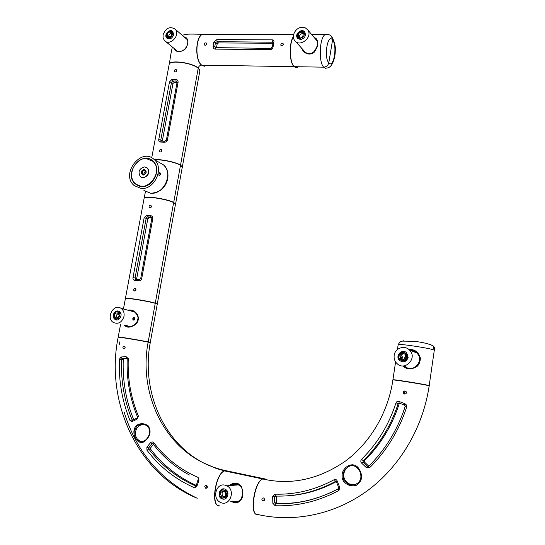 <?xml version="1.0" encoding="UTF-8"?>
<svg xmlns="http://www.w3.org/2000/svg" width="545" height="545" viewBox="0 0 545 545"><rect width="100%" height="100%" fill="white"/><g stroke="black" fill="none" stroke-linecap="round" stroke-linejoin="round"><path stroke-width="0.82" d="M125.214 325.27L125.984 325.91C126.638 327.279 132.871 326.421 132.585 325.992L135.174 324.377C139.99 318.702 137.163 315.684 137.647 316.229C137.272 314.656 134.458 311.29 134.043 311.495L134.016 311.474C133.062 310.568 131.379 310.234 128.974 310.473M125.984 325.91L128.709 326.768M128.082 310.234C133.75 308.838 137.783 314.104 138.014 316.223C138.859 319.459 137.98 322.259 135.371 324.629C128.116 329.085 125.868 326.591 124.301 325.058M126.583 325.597L127.407 326.183M132.885 310.848L130.493 310.875M135.61 290.546L135.984 289.354M124.941 348.337L125.207 347.07M119.73 337.3C118.204 336.674 140.045 340.23 146.796 341.715L148.192 341.933C141.4 340.441 119.335 336.79 118.224 336.967L118.565 337.178M150.284 342.444L157.219 304.362C157.689 304.205 157.028 303.858 155.243 303.333L148.192 341.933L155.243 303.333C148.587 301.283 126.631 297.72 125.405 298.483L125.357 298.742M136.604 425.325C140.467 423.022 144.323 423.179 148.192 425.788C151.381 430.972 150.468 435.918 145.461 440.619C138.273 447.97 129.308 432.226 136.604 425.325M149.616 429.494L148.042 426.776L145.924 425.25M139.391 441.048C143.744 442.281 147.021 440.108 149.214 434.529C150.079 429.31 148.969 426.21 145.883 425.229C142.79 423.84 139.922 424.058 137.286 425.89C134.492 428.881 134.056 432.512 135.977 436.77L137.265 439.038L139.438 441.075C141.073 441.995 142.872 441.818 144.834 440.537M143.342 424.432C137.047 425.55 134.595 429.658 135.977 436.77M153.417 444.386L150.468 448.051L150.447 448.985C162.73 465.042 178.017 477.175 196.295 485.391M146.864 447.207L150.454 442.751C151.571 441.736 152.648 441.688 153.676 442.615C165.551 458.154 180.375 469.77 198.148 477.44L198.925 480.635L196.82 486.406L194.511 487.789C175.51 479.416 159.665 466.901 146.966 450.259L146.864 447.207L148.553 447.97L148.785 449.032C161.313 465.43 176.948 477.747 195.682 485.977L196.091 485.997M152.913 443.698L151.83 443.841L148.553 447.97L150.468 448.051M127.223 358.596L123.831 358.862L123.259 359.536C122.455 380.492 125.929 400.541 133.689 419.691M133.259 419.909L132.081 419.868L132.455 420.27M126.965 358.167L121.937 358.44L121.549 359.257C120.724 380.383 124.24 400.582 132.081 419.868L130.051 420.658C122.114 401.1 118.565 380.608 119.41 359.196L121.065 357.009L126.072 356.628L128.266 358.651C127.476 378.734 130.861 397.905 138.43 416.169L136.931 419.234L132.19 421.558L130.051 420.658M123.368 346.395L124.648 346.252C125.561 347.901 125.146 348.732 123.388 348.746L122.87 347.315L123.368 346.395M125.18 346.954L124.866 348.425M205.349 485.513L206.63 485.37C207.863 487.08 207.522 488.027 205.615 488.211L204.77 486.501L205.349 485.513M206.95 485.588L206.589 486.365L207.073 487.864M225.63 470.621L224.438 470.88L216.467 468.55L202.883 462.616C163.255 441.825 141.189 390.874 150.229 342.73L148.158 342.124C138.9 389.723 160.952 441.893 202.883 462.616C210.097 466.254 217.68 468.918 225.63 470.621L225.63 470.621C217.68 468.918 210.097 466.254 202.883 462.616C160.952 441.893 138.9 389.723 148.158 342.124C141.366 340.639 119.301 336.987 118.183 337.164L118.17 337.26M224.438 470.88C215.731 473.244 210.452 505.181 218.722 505.753M134.186 428.908L134.888 430.441M137.265 439.038L139.854 441.069L142.395 441.627M150.454 442.751L151.83 443.841L153.043 443.903M196.22 485.649L196.82 486.406M198.23 480.247L198.925 480.635M121.065 357.009L121.937 358.44L123.831 358.862M126.072 356.628L126.535 358.072M132.653 420.215L132.19 421.558M137.027 418.117L136.931 419.234M118.183 337.164C105.076 400.827 136.441 473.115 197.242 498.287C160.714 480.608 136.359 451.914 124.178 412.19M119.457 344.256L119.832 341.81M205.996 65.931L201.732 65.134L294.041 66.674C289.293 62.437 288.823 43.11 293.394 36.576M296.419 67.832L294.041 66.674L201.732 65.134C194.872 60.297 195.539 36.644 202.651 34.267L205.751 34.274M148.765 342.253L149.895 342.526M129.076 309.935L128.981 310.473M144.078 198.475L144.241 197.903C145.733 195.635 167.417 198.973 173.712 202.454L173.153 202.406L173.712 202.454L180.504 165.278C182.166 166.286 182.725 167.117 182.173 167.778L175.592 203.884M154.698 159.835C161.3 159.256 175.837 162.335 180.504 165.278L173.712 202.454L175.558 204.464M139.193 185.913L139.684 186.213M153.016 161.136L152.144 160.741M146.578 158.663L152.791 161.286C164.542 171.041 146.653 194.347 135.569 183.815C126.317 176.703 134.819 157.273 146.578 158.663M137.926 185.327L141.305 186.472M154.133 162.342L151.306 160.155M144.343 169.795C141.727 170.537 141.032 172.091 142.279 174.434C145.481 174.938 146.544 173.548 145.467 170.265L144.343 169.795M142.954 174.816L142.879 174.754C141.639 172.411 142.327 170.864 144.943 170.122L145.399 170.204M141.271 177.248L142.994 177.779C148.485 176.239 149.95 172.997 147.375 168.058L146.476 167.451M144.67 166.879L147.041 167.874C151.673 171.661 144.67 180.804 140.344 176.641C137.721 171.709 139.166 168.46 144.67 166.879M144.214 169.304C147.15 171.491 146.782 173.446 143.117 175.177C140.188 172.983 140.555 171.028 144.214 169.304M429.406 386.044L429.174 385.799C423.056 427.593 400.016 466.602 367.466 490.663C334.78 514.562 294.218 522.764 257.976 514.555C294.218 522.764 334.78 514.562 367.466 490.663C400.016 466.602 423.056 427.593 429.174 385.799C425.686 384.688 394.989 379.736 392.904 379.933C388.244 412.149 370.518 442.465 345.557 461.002C318.88 479.423 291.275 485.418 262.751 478.987C254.052 481.828 249.331 516.871 257.976 514.555M262.751 478.987L265.177 478.966M151.537 217.537L150.788 217.142L150.556 215.609C152.103 215.915 152.859 216.89 152.818 218.525L151.817 218.497L151.449 217.441L150.788 217.142L147.232 216.808L146.203 218.116L135.071 277.97L136.734 278.42L136.993 279.496M152.818 218.525L141.693 278.665C141.135 280.232 140.058 280.961 138.457 280.839L134.581 280.355C133.348 280.116 132.823 279.19 132.994 277.589L135.071 277.97L135.535 279.285M138.457 280.839L139.016 279.762L139.602 279.742M146.687 215.248L147.232 216.808L149.126 217.741L147.784 218.892L144.146 217.714L146.687 215.248L150.556 215.609M149.126 217.741L151.769 217.986M136.734 278.42L147.784 218.892M135.964 289.231L135.521 290.635M135.01 288.264C133.58 288.687 133.259 289.538 134.05 290.826C135.807 290.928 136.277 290.138 135.473 288.448L135.01 288.264M151.421 206.371L150.856 207.543M150.434 205.172C149.078 205.574 148.731 206.391 149.391 207.625C151.101 207.863 151.639 207.12 150.999 205.41L150.434 205.172M157.307 303.912L175.381 204.743C175.912 204.218 175.327 203.517 173.623 202.638L155.277 303.136L154.044 302.972L155.277 303.136C148.621 301.085 126.665 297.522 125.445 298.292L125.398 298.551M154.787 303.204L154.044 302.972C148.833 301.378 132.428 298.544 128.082 298.49M157.321 304.151L155.277 303.136L173.623 202.638C167.322 199.163 145.638 195.819 144.153 198.08L144.03 198.755M141.693 278.665L140.692 278.584L151.803 218.552M134.581 280.355L135.296 279.319L139.023 279.755L140.678 278.618M136.155 279.401L139.111 279.735M273.052 42.217L217.108 41.665L218.477 42.939L217.121 44.152L215.479 42.626L214.771 46.536L215.657 47.926M216.883 39.587L217.108 41.665L215.479 42.626L213.831 41.958L216.883 39.587L272.173 39.819C273.597 39.989 274.162 40.807 273.876 42.278L273.12 46.659C272.861 48.382 271.982 49.363 270.477 49.615L270.913 48.396M270.477 49.615L215.159 49.125C213.708 48.852 213.006 47.885 213.061 46.209L214.771 46.536L216.44 47.933M218.477 42.939L272.936 43.259M216.454 47.871L217.121 44.152M206.391 44.479L205.99 44.969M206.569 43.975L206.357 43.021C204.75 42.551 204.103 43.191 204.416 44.949C205.363 45.548 206.085 45.221 206.569 43.975M283.209 44.71L282.174 45.766M283.271 44.472L283.073 43.546C281.404 42.919 280.675 43.539 280.9 45.405C281.928 46.121 282.719 45.807 283.271 44.472M272.337 46.884L273.12 46.659M273.052 42.755L272.343 46.809L271.158 48.389M215.159 49.125L215.881 47.933M273.086 42.265L273.876 42.278M273.045 42.782L272.357 41.951L272.173 39.819M174.993 49.166L175.633 50.201C178.045 52.259 181.199 51.918 185.082 49.173C187.971 45.044 188.57 41.604 186.881 38.852L184.939 37.619M184.019 36.822C188.461 38.089 189.101 41.931 185.947 48.355C180.436 52.79 176.505 52.838 174.162 48.485M185.266 37.898L186.792 38.736M176.682 51.005L175.763 49.799M204.355 66.245L201.561 65.127C199.858 65.291 198.755 66.272 198.244 68.084C198.748 66.272 199.858 65.291 201.561 65.127L201.561 65.127C194.708 60.297 195.376 36.644 202.488 34.267L205.581 34.274M199.92 71.088L198.244 68.084C192.412 62.764 171.089 59.705 169.257 63.908L169.032 65.114M302.339 48.968L303.538 50.91L306.719 53.294C309.867 54.132 312.408 53.478 314.356 51.325C316.373 49.609 317.422 46.434 317.51 41.802L316.788 39.989L314.99 38.45M314.118 37.421L316.08 38.395C319.765 43.988 316.883 47.858 314.86 51.114C314.07 54.064 305.35 57.014 301.433 47.967M282.296 45.719L283.155 44.854M315.357 38.886L316.856 40.098M304.403 51.809L303.286 50.024M331.592 36.563L332.566 39.935L328.805 62.784C328.097 65.482 326.394 66.946 323.71 67.171C326.394 66.946 328.097 65.482 328.805 62.784L332.566 39.935L331.592 36.563M297.849 67.498L294.218 66.674C289.559 62.505 288.993 43.648 293.408 36.856M294.218 66.674L323.71 67.171L294.218 66.674M404.09 366.458C403.913 367.269 406.352 367.957 411.393 368.529C415.556 367.357 413.069 368.175 415.528 366.962L418.853 363.365C420.358 359.121 419.752 355.613 417.027 352.84L416.918 352.724C416.08 351.089 413.498 350.088 409.166 349.727M408.634 349.277C414.547 349.263 418.362 351.9 420.086 357.193C420.781 358.426 420.113 363.835 416.905 366.567C411.257 369.796 406.55 369.578 402.775 365.92M429.44 385.826L427.021 385.301L429.201 385.581C425.713 384.463 395.023 379.511 392.931 379.715L393.095 379.94M409.751 350.149L414.65 350.953M408.478 368.549L404.778 366.621M429.978 344.311L432.962 345.843L434.31 350.142L432.962 345.843L429.446 344.236M429.201 385.581L434.31 350.142L429.201 385.581M401.965 360.572C404.833 361.424 406.72 360.381 407.612 357.431L406.468 353.93L404.703 352.915M406.836 357.152L405.691 353.637C402.135 349.829 396.269 356.089 400.119 359.564C403.266 361.485 405.5 360.681 406.836 357.152M399.832 356.137L400.739 358.882C403.477 361.771 407.973 356.989 405.051 354.298C402.612 352.785 400.875 353.398 399.832 356.137M402.36 359.707L401.726 359.23L400.82 356.498C401.311 354.577 402.523 353.685 404.458 353.841M151.074 207.325L151.394 206.657M161.47 151.585L161.708 151.19M394.178 355.367C393.79 358.528 394.703 361.226 396.903 363.461C404.881 371.758 417.926 357.929 409.499 350.054C404.656 344.733 394.955 348.139 394.178 355.367M404.703 366.049C412.483 374.115 425.168 360.695 416.952 353.031L414.002 351.075L410.535 350.469M404.118 359.468L405.657 355.163M408.151 357.384C406.447 361.907 403.579 362.936 399.546 360.483C394.594 356.035 402.128 347.989 406.686 352.887L408.151 357.384M402.299 357.806L401.965 359.189L401.508 357.527L402.149 356.192L402.299 357.806M401.706 361.723L400.146 360.688C396.201 357.234 400.337 350.054 405.228 351.872M403.791 340.734L400.677 341.654M116.637 318.839L119.682 318.607M120.963 313.757L119.948 312.558L118.415 312.128M113.782 314.867L115.084 318.416C118.285 320.733 121.876 314.227 118.524 312.196C116.283 311.27 114.702 312.162 113.782 314.867M119.123 315.637L118.129 312.898C114.695 312.81 113.81 314.417 115.472 317.708C117.195 318.416 118.415 317.721 119.123 315.637M117.046 317.987L116.255 315.412L118.347 313.062M132.83 318.6L132.925 320.072L134.268 319.935L134.663 319.057C134.438 317.095 133.886 316.74 133 317.98L132.83 318.6M123.987 316.373C124.492 312.885 123.531 310.228 121.106 308.388C113.823 303.027 105.614 317.905 113.326 322.47C118.374 324.5 121.93 322.47 123.987 316.373M137.476 321.168L137.974 318.294M134.274 311.658L131.297 311.086M127.38 325.781L130.112 326.693M113.299 314.833C114.477 311.359 116.501 310.221 119.375 311.413C123.667 314.015 119.069 322.347 114.968 319.39C113.564 318.348 113.006 316.829 113.299 314.833M116.419 311.842L118.878 311.134M116.555 319.929L114.75 318.157M132.851 319.895L133.368 320.106L134.09 318.954L133.218 317.551M225.814 470.655L224.622 470.921L262.554 478.946L263.671 478.66L225.814 470.655L264.993 478.932M298.333 37.537L301.589 39.369M305.207 36.018L304.43 33.245M300.288 38.279C303.667 37.442 304.825 35.507 303.763 32.475C301.514 29.062 295.465 34.001 298.006 37.169L300.288 38.279M301.324 32.128C298.708 32.789 297.815 34.287 298.653 36.631C301.978 37.952 303.456 36.747 303.109 33L301.324 32.128M299.539 37.326C299.362 35.187 300.363 33.919 302.543 33.531L303.442 33.708M177.071 81.927L176.062 81.062L175.858 79.407C177.391 79.652 178.14 80.565 178.106 82.145L177.098 82.254L176.062 81.062L172.527 80.973L171.491 82.384L160.775 140.038L162.301 141.182M178.106 82.145L167.39 140.065C166.852 141.577 165.789 142.293 164.215 142.231L160.353 142.02C159.12 141.925 158.581 141.121 158.745 139.602L160.775 140.038L161.109 141.114M172.016 79.311L172.527 80.973L174.298 82.35L172.976 83.528L171.491 82.384L169.488 81.927L172.016 79.311L175.858 79.407M174.298 82.35L177.064 82.418M162.328 140.876L172.976 83.528M161.797 150.876L161.231 151.817M160.83 149.487C159.515 149.882 159.154 150.679 159.739 151.871C161.409 152.184 161.981 151.476 161.449 149.752L160.83 149.487M176.498 71.218L176.192 71.627M175.688 69.46C174.427 69.855 174.046 70.618 174.543 71.749C176.151 72.151 176.764 71.484 176.382 69.767L175.688 69.46M182.357 166.763L199.674 71.763C200.281 70.761 199.797 69.597 198.216 68.261L180.538 165.094L180.129 165.067L180.538 165.094C175.79 162.09 160.864 158.983 154.419 159.671M182.384 167.295L180.538 165.094L198.216 68.261C192.378 62.948 171.055 59.889 169.222 64.092L169.005 65.291M166.361 140.208L177.071 82.356M167.39 140.065L166.382 140.12M164.215 142.231L164.876 141.353M160.353 142.02L161.32 141.155M302.441 27.25C296.078 26.971 290.86 35.834 294.661 40.453C299.723 48.028 313.307 37.019 307.687 29.832L305.432 27.924L302.441 27.25M295.438 41.311L304.314 51.169C306.031 53.281 308.368 54.023 311.324 53.383M317.422 41.488L316.393 40.112M300.363 39.54L297.447 38.116C294.177 34.056 301.944 27.713 304.825 32.1C306.188 35.99 304.703 38.47 300.363 39.54M298.047 38.75L297.516 36.045M302.414 31.494L304.968 32.319M224.152 497.919C228.416 496.454 228.982 493.913 225.862 490.289L223.552 490.078M222.523 497.987C227.088 496.842 227.783 494.308 224.608 490.398C220.5 488.136 217.564 495.868 221.822 497.735L222.523 497.987M223.702 491.018C220.173 491.924 219.649 493.886 222.128 496.904C226.052 496.59 226.768 494.697 224.281 491.222L223.702 491.018M224.22 496.931L223.702 496.747C221.522 494.792 221.542 492.891 223.77 491.038M173.678 34.281L172.622 32.727M167.594 37.476L170.033 38.858M172.452 34.567L171.866 32.08C169.556 29.246 164.549 34.478 167.097 37.06C169.413 38.457 171.198 37.625 172.452 34.567M167.172 34.56L167.635 36.495C170.728 37.292 171.954 36.011 171.321 32.646C169.529 31.556 168.146 32.189 167.172 34.56M168.786 37.074L168.732 35.868C169.209 34.226 170.21 33.395 171.723 33.374M232.804 484.58L235.317 484.866L232.804 484.58M225.003 485.152C216.024 482.713 211.787 498.73 220.466 502.388C229.663 507.279 236.183 490.071 226.768 485.786L225.003 485.152M240.624 486.045L237.191 484.253L233.805 484.362M232.02 485.152L231.618 485.418M232.797 501.012C235.215 502.081 237.552 501.897 239.807 500.467M222.653 499.063L221.754 498.75C216.29 496.359 220.064 486.433 225.33 489.342C230.181 491.481 227.708 500.48 222.653 499.063M224.417 499.063L221.754 498.75M220.493 491.474L223.641 488.906M232.913 485.016L234.18 485.227M163.071 34.812L163.119 37.946L164.433 40.493C169.631 46.802 180.892 35.091 175.224 29.232C169.972 26.017 165.925 27.877 163.071 34.812M165.591 41.44L177.581 51.339M187.398 39.778L186.213 38.715M173.603 34.832C171.995 38.75 169.706 39.819 166.743 38.027C163.473 34.723 169.897 28.006 172.854 31.651L173.603 34.832M167.553 38.654L166.838 36.719M171.001 31.481L172.99 31.814M186.642 37.891L186.029 38.075M235.624 502.129L235.256 502.047M233.274 501.713C237.872 502.524 240.727 501.073 241.844 497.347C242.709 494.397 242.893 491.815 242.382 489.614L241.149 486.712L239.085 484.703C232.436 482.795 234.418 484.212 232.299 484.342M231.911 484.498L230.072 485.534M231.857 501.114L232.79 501.536M228.982 485.615C233.88 482.093 237.988 482.298 241.312 486.235C243.431 493.191 243.288 497.701 240.883 499.772C238.54 501.952 237.804 504.472 230.664 501.25M234.241 501.891L237.402 501.897M235.556 483.728L232.844 484.328M232.068 484.716L230.978 485.466M232.163 501.08L232.988 501.489M206.807 487.543L206.719 485.942M262.554 478.946C254.426 481.514 249.208 514.119 256.906 514.494M224.622 470.921C215.302 473.537 210.588 507.92 219.86 505.828M343.527 481.262C337.001 470.062 352.956 458.066 359.346 469.388C363.106 476.132 362.098 481.446 356.314 485.316C351.259 486.631 346.995 485.282 343.527 481.262M346.048 468.564C342.635 472.263 342.056 476.344 344.317 480.785L347.948 483.906C350.857 485.227 353.732 485.248 356.573 483.974L358.923 482.236C362.255 477.052 361.533 472.113 356.757 467.406L356.716 467.378C354.216 465.478 351.586 465.171 348.841 466.472L346.048 468.564C342.233 474.429 343.105 479.498 348.671 483.79L354.25 484.743M399.751 403.273L399.178 403.777C392.032 425.918 380.417 444.931 364.339 460.818L364.36 461.949L368.808 466.166L367.637 466.322L368.645 466.268M368.645 466.329C385.492 449.591 397.687 429.596 405.221 406.332L404.601 405.201L405.01 403.791L406.481 405.024L406.72 406.89C399.076 430.468 386.712 450.742 369.626 467.712L366.274 467.583L361.546 463.032C360.565 461.819 360.565 460.573 361.539 459.299C377.433 443.582 388.919 424.78 395.99 402.884C396.631 401.488 397.639 401.011 399.008 401.447L405.01 403.791M399.076 403L398.177 403.579C391.003 425.781 379.361 444.849 363.243 460.777L363.072 462.071L367.459 466.213L368.788 466.186M276.465 496.086L276.322 502.722L276.989 503.457C288.775 503.853 300.527 502.49 312.237 499.377M336.347 481.596C319.731 490.534 302.421 495.337 284.429 495.998M272.834 503.273L272.663 496.699L274.987 494.158C295.499 494.765 315.262 489.928 334.276 479.641C335.666 479.144 336.66 479.641 337.26 481.126L339.712 487.319L338.949 490.48C318.437 501.38 297.175 506.469 275.157 505.753L272.834 503.273L274.721 502.912L275.579 503.771C297.243 504.5 318.185 499.499 338.397 488.77L338.731 488.449M336.285 481.433L335.591 481.385C316.311 491.801 296.269 496.693 275.477 496.059L274.537 496.87L274.721 502.912L276.322 502.722M262.063 500.324C261.566 498.573 262.138 497.789 263.78 497.98C265.047 499.54 264.781 500.542 262.983 500.978L262.063 500.324M263.889 498.041L264.175 500.623M403.607 393.395C403.157 391.303 403.92 390.581 405.909 391.235C406.843 392.816 406.413 393.749 404.635 394.042L403.607 393.395M405.746 391.106C404.336 391.692 404.07 392.632 404.949 393.912L405.119 394.042M358.923 482.236L359.291 481.834M366.274 467.583L367.459 466.213L368.706 466.084M361.546 463.032L363.072 462.071L364.36 461.949M404.601 405.201L399.097 403.014L399.008 401.447M272.663 496.699L276.151 496.699M338.724 487.564L339.712 487.319M336.517 481.855L337.26 481.126M141.005 188.4C154.433 190.253 164.61 168.003 154.208 159.556C141.182 146.694 120.07 174.461 134.274 185.627L141.005 188.4M158.84 174.795L158.983 173.371C159.876 172.131 160.4 172.574 160.557 174.693L159.113 175.599L158.84 174.795M141.366 186.479C153.193 188.093 162.131 168.5 152.961 161.082C141.509 149.8 122.945 174.189 135.419 184.026L141.366 186.479M158.997 175.395L159.501 175.565L160.08 174.591L159.147 173.003M150.447 448.985L148.785 449.032L146.966 450.259M123.259 359.536L119.41 359.196M134.097 429.208L134.853 430.768M198.21 479.205L196.173 485.82L194.511 487.789M153.676 442.615L152.961 443.794C162.941 456.873 175.088 467.276 189.408 475.002M198.148 477.44L198.155 479.178M128.266 358.651L127.244 358.726M126.978 358.181L127.237 358.746M138.43 416.169L137.497 416.959C129.846 398.463 126.426 379.048 127.237 358.726M132.994 277.589L144.146 217.714M213.061 46.209L213.831 41.958M311.597 34.451L325.324 34.478C328.635 34.226 330.856 35.078 331.973 37.026C334.637 42.006 335.734 46.7 335.25 51.087C335.379 55.978 333.056 67.382 327.109 67.996L325.379 68.282L323.71 67.171C318.321 62.082 319.534 36.992 325.324 34.478L327.586 34.355M332.566 39.935C327.64 33.082 323.607 57.457 328.805 62.784C333.738 69.052 337.587 45.514 332.566 39.935M394.526 380.056C393.701 379.388 423.881 384.191 427.382 385.295L427.832 385.479M434.508 350.66L434.31 350.142C430.938 348.357 400.357 343.657 398.17 344.576L398.116 344.958M158.745 139.602L169.488 81.927M399.178 403.777L395.99 402.884M364.339 460.818L363.243 460.777L361.539 459.299M276.989 503.457L275.688 503.723C297.352 504.404 318.273 499.39 338.445 488.674M336.211 481.378L335.591 481.385L334.276 479.641M352.642 464.728L351.361 465.75M368.645 466.343L369.626 467.712M405.228 406.338L406.72 406.89M275.409 503.662L275.157 505.753M338.391 488.783L338.949 490.48M274.987 494.158L275.477 496.059M145.644 170.442L143.28 174.891M143.921 190.471L150.556 193.209C163.807 195.062 173.8 173.221 163.52 164.89L159.12 162.369M143.233 170.735L142.184 172.711M134.029 311.488C137.483 314.69 140.481 318.273 135.14 324.37C128.239 328.574 128.327 326.387 125.977 325.91M125.405 298.483L123.442 309.008M120.608 324.186L118.224 336.967M124.097 348.882L123.402 348.752M206.793 488.122L205.574 488.211M139.854 441.069L139.438 441.075M137.504 416.973L136.843 418.213L132.326 420.222M153.452 161.654L152.791 161.286M142.279 174.434L142.879 174.754M134.656 291.01L134.043 290.826M149.834 207.836L149.385 207.625M144.153 198.08L125.445 298.292M215.173 47.606L215.541 47.899M293.646 34.424L202.651 34.267M270.92 48.389L215.2 47.626M175.626 50.188C176.907 50.583 175.388 52.279 182.446 50.869C189.319 46.604 187.95 38.906 186.881 38.852M176.6 50.923L175.633 50.201M169.257 63.908C170.06 60.372 170.285 55.876 172.37 47.013M182.35 35.384C186.894 33.463 192.617 34.226 202.488 34.267M303.463 50.814C307.216 54.602 310.807 54.786 314.24 51.366C318.341 45.48 317.599 42.53 317.572 42.333L316.795 40.003M304.178 51.55L303.558 50.923M404.056 366.431L405.821 367.691C406.189 367.991 411.1 369.912 415.883 366.737C420.515 363.399 419.936 357.67 419.119 356.089L416.918 352.724M397.434 349.529L398.17 344.576C399.58 342.315 400.861 341.156 402.012 341.095L414.002 341.279C422.736 342.294 429.058 343.813 432.962 345.843C434.099 346.273 434.651 347.751 434.603 350.299M392.931 379.715L395.595 361.887M405.691 353.637L406.468 353.93M401.726 359.23L400.739 358.882M144.241 197.903L145.426 191.561M416.952 353.031L409.499 350.054M399.546 360.483L400.146 360.688M118.524 312.196L119.948 312.558M116.78 318.035L115.472 317.708M134.697 311.985L121.106 308.388M114.968 319.39L116.044 319.649M133.368 320.106L133.007 320.051M303.763 32.475L304.73 33.599M160.08 152.075L159.733 151.864M169.222 64.092L151.728 157.812M166.375 140.126L164.672 141.332L160.918 141.012M317.033 40.868L307.687 29.832M297.447 38.116L297.87 38.593M224.608 490.398L225.862 490.289M223.702 496.747L222.128 496.904M171.866 32.08L173.106 33.136M168.017 36.815L167.635 36.495M238.914 484.866L226.768 485.786M232.088 484.757L231.986 485.391M187.262 39.621L175.224 29.232M166.743 38.027L167.383 38.559M239.568 485.03L241.101 486.685C242.048 487.707 242.559 490.064 242.634 493.756C241.694 497.892 240.774 500.099 239.895 500.385C238.751 501.986 236.55 502.429 233.287 501.713M356.723 467.365C359.816 469.906 361.192 473.578 360.851 478.367C361.062 482.175 353.691 487.107 347.921 483.899M348.671 483.79L347.948 483.912M404.921 405.385L405.221 406.332M276.751 503.403L275.375 503.669M264.087 500.698L262.656 500.869M404.949 393.912L403.845 393.667M338.397 488.77L338.683 487.625L336.272 481.426M154.208 159.556L163.52 164.89C167.669 169.079 168.923 174.325 167.288 180.613C165.346 185.825 162.526 191.976 151.285 193.25M139.363 186.022L138.328 185.498M136.87 184.762L135.419 184.026M159.501 175.565L159.16 175.538"/></g></svg>
